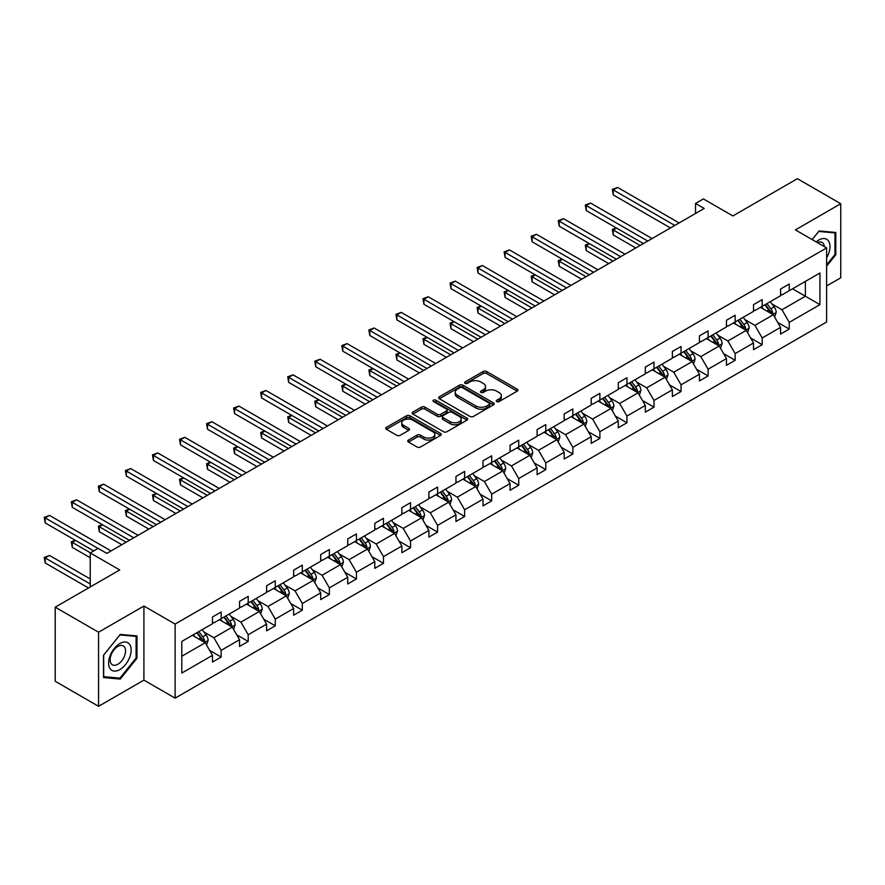 <?xml version="1.0" encoding="UTF-8"?>
<svg xmlns="http://www.w3.org/2000/svg" width="885" height="885" viewBox="0 0 885 885"><rect width="100%" height="100%" fill="white"/><g stroke="black" fill="none" stroke-linecap="round" stroke-linejoin="round"><path stroke-width="1.33" d="M496.762 401.58A1.681 0.973 0 0 0 499.14 401.58L517.227 391.137A2.412 1.394 0 0 0 517.924 390.152A2.412 1.394 0 0 0 517.227 389.179L486.584 371.49A2.412 1.394 0 0 0 483.177 371.49L465.101 381.922A1.681 0.973 0 0 0 464.603 382.619A1.681 0.973 0 0 0 465.101 383.305A1.681 0.973 0 0 0 467.479 383.305L469.824 381.955A7.699 4.447 0 0 1 480.71 381.955L483.265 383.426A7.699 4.447 0 0 1 485.522 386.568A7.699 4.447 0 0 1 483.265 389.71L480.931 391.07A1.681 0.973 0 0 0 480.433 391.756A1.681 0.973 0 0 0 480.931 392.442A1.681 0.973 0 0 0 483.31 392.442L485.655 391.093A7.699 4.447 0 0 1 496.54 391.093L499.096 392.564A7.699 4.447 0 0 1 501.352 395.706A7.699 4.447 0 0 1 499.096 398.858L496.762 400.208A1.681 0.973 0 0 0 496.264 400.894A1.681 0.973 0 0 0 496.762 401.58L496.762 400.208M826.612 285.966L840.75 277.813L840.75 203.727L797.396 178.693L732.891 215.94L703.409 198.915L695.521 203.473L695.521 213.484M98.567 706.307L143.912 680.122L143.912 606.037L98.567 632.222L98.567 706.307L55.213 681.273L55.213 607.187L119.718 569.951L90.237 552.926L90.237 586.965M98.567 632.222L55.213 607.187M408.461 440.077A2.412 1.394 0 0 0 407.753 441.062A2.412 1.394 0 0 0 408.461 442.046L417.056 447.002A2.412 1.394 0 0 0 420.463 447.002L440.542 435.409A2.412 1.394 0 0 0 441.25 434.424A2.412 1.394 0 0 0 440.542 433.44L409.91 415.762A2.412 1.394 0 0 0 406.503 415.762L386.413 427.355A2.412 1.394 0 0 0 385.716 428.34A2.412 1.394 0 0 0 386.413 429.313L396.801 435.309A2.412 1.394 0 0 0 400.208 435.309L408.804 430.353A2.412 1.394 0 0 0 409.501 429.369A2.412 1.394 0 0 0 408.804 428.384L403.648 425.408A6.438 3.717 0 0 1 401.768 422.787A6.438 3.717 0 0 1 405.739 419.346A6.438 3.717 0 0 1 412.753 420.154L432.931 431.803A6.438 3.717 0 0 1 434.812 434.424A6.438 3.717 0 0 1 430.84 437.865A6.438 3.717 0 0 1 423.815 437.057L420.463 435.121A2.412 1.394 0 0 0 417.056 435.121L408.461 440.077L408.461 442.046L417.056 437.124L417.056 435.121M90.237 552.926L98.124 548.368L106.797 553.379L704.194 208.473L695.521 203.473M143.912 606.037L175.119 624.058L826.612 247.922L826.612 322.007L175.119 698.143L175.119 624.058M840.75 203.727L795.405 229.901L826.612 247.922M469.99 416.448A2.412 1.394 0 0 0 473.398 416.448L493.476 404.843A2.412 1.394 0 0 0 494.184 403.87A2.412 1.394 0 0 0 493.476 402.885L462.844 385.196A2.412 1.394 0 0 0 459.437 385.196L439.347 396.79A2.412 1.394 0 0 0 438.65 397.774A2.412 1.394 0 0 0 439.347 398.759L469.99 416.448M434.148 401.945A1.681 0.973 0 0 1 435.862 402.188L466.981 420.143L446.925 431.725A2.412 1.394 0 0 1 443.518 431.725L412.886 414.036L412.886 412.067A2.412 1.394 0 0 0 412.178 413.052A2.412 1.394 0 0 0 412.886 414.036M412.886 412.067L421.481 407.111A2.412 1.394 0 0 1 424.888 407.111L437.312 414.28A2.412 1.394 0 0 0 440.719 414.28L446.416 410.994A2.412 1.394 0 0 0 447.124 410.009A2.412 1.394 0 0 0 446.416 409.025L433.484 401.558A1.681 0.973 0 0 1 432.986 400.872A1.681 0.973 0 0 1 434.026 399.965A1.681 0.973 0 0 1 435.862 400.186L467.014 418.162A2.412 1.394 0 0 1 467.711 419.147A2.412 1.394 0 0 1 467.014 420.132L467.014 418.162M181.801 641.426L212.489 623.715L212.489 617L221.161 612L221.161 618.703L239.547 608.095L239.547 601.38L248.209 596.379L248.209 603.083L266.595 592.474L266.595 585.77L275.268 580.759L275.268 587.463L293.643 576.854L293.643 570.15L302.316 565.139L302.316 571.854L320.702 561.234L320.702 554.53L329.364 549.53L329.364 556.234L347.75 545.625L347.75 538.91L356.423 533.909L356.423 540.613L374.798 530.004L374.798 523.289L383.47 518.289L383.47 524.993L401.856 514.384L401.856 507.68L410.518 502.669L410.518 509.373L428.904 498.764L428.904 492.06L437.577 487.049L437.577 493.764L455.952 483.144L455.952 476.44L464.625 471.428L464.625 478.143L483.011 467.523L483.011 460.82L491.684 455.819L491.684 462.523L510.059 451.914L510.059 445.199L518.732 440.199L518.732 446.903L537.106 436.294L537.106 429.59L545.779 424.579L545.779 431.283L564.165 420.674L564.165 413.97L572.838 408.959L572.838 415.673L591.213 405.053L591.213 398.35L599.886 393.338L599.886 400.053L618.272 389.433L618.272 382.729L626.934 377.729L626.934 384.433L645.32 373.824L645.32 367.109L653.993 362.109L653.993 368.813L672.368 358.204L672.368 351.489L681.041 346.489L681.041 353.192L699.427 342.584L699.427 335.88L708.089 330.868L708.089 337.572L726.474 326.963L726.474 320.259L735.147 315.248L735.147 321.963L753.522 311.343L753.522 304.639L762.195 299.639L762.195 306.343L780.581 295.734L780.581 289.019L789.243 284.019L789.243 290.723L819.941 273L819.941 304.639L789.243 322.361L789.243 329.065L780.581 334.076L780.581 327.361L762.195 337.981L762.195 344.685L753.522 349.697L753.522 342.982L735.147 353.602L735.147 360.306L726.474 365.306L726.474 358.602L708.089 369.211L708.089 375.926L699.427 380.926L699.427 374.222L681.041 384.831L681.041 391.546L672.368 396.546L672.368 389.842L653.993 400.451L653.993 407.155L645.32 412.167L645.32 405.452L626.934 416.072L626.934 422.776L618.272 427.787L618.272 421.072L599.886 431.692L599.886 438.396L591.213 443.396L591.213 436.692L572.838 447.301L572.838 454.016L564.165 459.016L564.165 452.312L545.779 462.921L545.779 469.636L537.106 474.637L537.106 467.933L518.732 478.542L518.732 485.245L510.059 490.257L510.059 483.553L491.684 494.162L491.684 500.866L483.011 505.877L483.011 499.162L464.625 509.782L464.625 516.486L455.952 521.497L455.952 514.782L437.577 525.391L437.577 532.106L428.904 537.106L428.904 530.403L410.518 541.012L410.518 547.726L401.856 552.727L401.856 546.023L383.47 556.632L383.47 563.336L374.798 568.347L374.798 561.643L356.423 572.252L356.423 578.956L347.75 583.967L347.75 577.252L329.364 587.872L329.364 594.576L320.702 599.587L320.702 592.873L302.316 603.493L302.316 610.196L293.643 615.197L293.643 608.493L275.268 619.102L275.268 625.817L266.595 630.817L266.595 624.113L248.209 634.722L248.209 641.437L239.547 646.437L239.547 639.733L221.161 650.342L221.161 657.046L212.489 662.057L212.489 655.342L181.801 673.065L181.801 641.426M219.425 619.71L232.257 627.111L213.882 637.731L203.838 631.934M213.882 637.731L221.161 650.342M232.257 627.111L239.547 639.733M212.489 622.111L213.882 622.907L221.161 618.703M246.484 604.09L259.316 611.502L240.93 622.111L230.897 616.314M240.93 622.111L248.209 634.722M259.316 611.502L266.595 624.113M239.547 606.49L240.93 607.287L248.209 603.083M273.531 588.47L286.364 595.882L267.978 606.49L257.944 600.694M267.978 606.49L275.268 619.102M286.364 595.882L293.643 608.493M266.595 590.87L267.978 591.678L275.268 587.463M300.579 572.849L313.412 580.261L295.037 590.87L284.992 585.073M295.037 590.87L302.316 603.493M313.412 580.261L320.702 592.873M293.643 575.25L295.037 576.058L302.316 571.854M327.638 557.229L340.471 564.641L322.085 575.25L312.051 569.464M322.085 575.25L329.364 587.872M340.471 564.641L347.75 577.252M320.702 559.641L322.085 560.437L329.364 556.234M354.686 541.62L367.518 549.021L349.132 559.641L339.099 553.844M349.132 559.641L356.423 572.252M367.518 549.021L374.798 561.643M347.75 544.021L349.132 544.817L356.423 540.613M381.734 526L394.566 533.401L376.191 544.021L366.147 538.224M376.191 544.021L383.47 556.632M394.566 533.401L401.856 546.023M374.798 528.4L376.191 529.197L383.47 524.993M408.793 510.38L421.625 517.791L403.239 528.4L393.205 522.604M403.239 528.4L410.518 541.012M421.625 517.791L428.904 530.403M401.856 512.78L403.239 513.588L410.518 509.373M435.84 494.759L448.673 502.171L430.287 512.78L420.253 506.983M430.287 512.78L437.577 525.391M448.673 502.171L455.952 514.782M428.904 497.16L430.287 497.967L437.577 493.764M462.888 479.139L475.721 486.551L457.346 497.16L447.312 491.374M457.346 497.16L464.625 509.782M475.721 486.551L483.011 499.162M455.952 481.551L457.346 482.347L464.625 478.143M489.947 463.53L502.78 470.931L484.394 481.551L474.36 475.754M484.394 481.551L491.684 494.162M502.78 470.931L510.059 483.553M483.011 465.93L484.394 466.727L491.684 462.523M516.995 447.91L529.827 455.31L511.453 465.93L501.408 460.134M511.453 465.93L518.732 478.542M529.827 455.31L537.106 467.933M510.059 450.31L511.453 451.107L518.732 446.903M544.043 432.289L556.875 439.701L538.5 450.31L528.467 444.513M538.5 450.31L545.779 462.921M556.875 439.701L564.165 452.312M537.106 434.69L538.5 435.486L545.779 431.283M571.102 416.669L583.934 424.081L565.548 434.69L555.514 428.893M565.548 434.69L572.838 447.301M583.934 424.081L591.213 436.692M564.165 419.07L565.548 419.877L572.838 415.673M598.149 401.049L610.982 408.461L592.607 419.07L582.562 413.273M592.607 419.07L599.886 431.692M610.982 408.461L618.272 421.072M591.213 403.449L592.607 404.257L599.886 400.053M625.208 385.429L638.041 392.84L619.655 403.449L609.621 397.664M619.655 403.449L626.934 416.072M638.041 392.84L645.32 405.452M618.272 387.84L619.655 388.637L626.934 384.433M652.256 369.819L665.089 377.22L646.703 387.84L636.669 382.043M646.703 387.84L653.993 400.451M665.089 377.22L672.368 389.842M645.32 372.22L646.703 373.016L653.993 368.813M679.304 354.199L692.136 361.611L673.762 372.22L663.717 366.423M673.762 372.22L681.041 384.831M692.136 361.611L699.427 374.222M672.368 356.6L673.762 357.396L681.041 353.192M706.363 338.579L719.195 345.991L700.809 356.6L690.776 350.803M700.809 356.6L708.089 369.211M719.195 345.991L726.474 358.602M699.427 340.979L700.809 341.787L708.089 337.572M733.411 322.959L746.243 330.37L727.857 340.979L717.823 335.183M727.857 340.979L735.147 353.602M746.243 330.37L753.522 342.982M726.474 325.359L727.857 326.167L735.147 321.963M760.458 307.338L773.291 314.75L754.916 325.359L744.871 319.573M754.916 325.359L762.195 337.981M773.291 314.75L780.581 327.361M753.522 309.75L754.916 310.547L762.195 306.343M792.54 288.82L805.372 296.232L781.964 309.75L771.93 303.953M781.964 309.75L789.243 322.361M819.941 304.639L805.372 296.232L805.372 281.408L819.941 273M143.912 680.122L175.119 698.143M780.581 294.13L781.964 294.926L789.243 290.723M181.801 656.25L205.209 642.731L192.377 635.319M205.209 642.731L212.489 655.342M777.716 322.405L789.243 329.065M750.668 338.026L762.195 344.685M723.609 353.646L735.147 360.306M696.561 369.266L708.089 375.926M669.514 384.887L681.041 391.546M642.455 400.507L653.993 407.155M615.407 416.116L626.934 422.776M588.359 431.736L599.886 438.396M561.3 447.356L572.838 454.016M534.252 462.977L545.779 469.636M507.193 478.597L518.732 485.245M480.146 494.206L491.684 500.866M453.098 509.826L464.625 516.486M426.039 525.447L437.577 532.106M398.991 541.067L410.518 547.726M371.943 556.687L383.47 563.336M344.885 572.296L356.423 578.956M317.837 587.917L329.364 594.576M290.789 603.537L302.316 610.196M263.73 619.157L275.268 625.817M236.682 634.777L248.209 641.437M209.634 650.398L221.161 657.046M826.612 266.208L835.805 254.769L835.805 232.467L819.079 230.963L812.153 239.57M136.976 658.241L136.976 635.928L120.238 634.434L103.501 655.254L103.501 677.567L120.238 679.061L136.976 658.241L136.102 657.743M497.425 401.823L499.096 400.861A7.699 4.447 0 0 0 501.352 397.708L501.352 395.706M485.522 386.568L485.522 388.57A7.699 4.447 0 0 1 483.265 391.712L481.595 392.674M517.194 391.159L486.584 373.492A2.412 1.394 0 0 0 483.177 373.492L465.776 383.537M493.443 404.865L462.844 387.199A2.412 1.394 0 0 0 459.437 387.199L439.38 398.77M489.228 404.556A1.681 0.973 0 0 0 489.715 403.87A1.681 0.973 0 0 0 489.228 403.173L462.335 387.652A1.681 0.973 0 0 0 459.946 387.652L457.479 389.079A7.699 4.447 0 0 0 455.222 392.221A7.699 4.447 0 0 0 457.479 395.363L475.865 405.983A7.699 4.447 0 0 0 486.761 405.983L489.228 404.556L489.228 406.558A1.681 0.973 0 0 0 489.715 405.872L489.715 403.87M455.222 392.221L455.222 394.223A7.699 4.447 0 0 0 457.479 397.365L457.479 395.363M489.228 406.558L486.761 407.985A7.699 4.447 0 0 1 475.865 407.985L457.479 397.365M412.919 414.058L421.481 409.113L421.481 407.111M447.124 410.009L447.124 412.012A2.412 1.394 0 0 1 446.416 412.996L440.719 416.282A2.412 1.394 0 0 1 437.312 416.282L424.888 409.113A2.412 1.394 0 0 0 421.481 409.113M450.199 421.725A6.438 3.717 0 0 0 457.224 422.532A6.438 3.717 0 0 0 461.196 419.103A6.438 3.717 0 0 0 459.315 416.47L452.202 412.366A2.412 1.394 0 0 0 448.795 412.366L443.097 415.662A2.412 1.394 0 0 0 442.389 416.636A2.412 1.394 0 0 0 443.097 417.62L450.199 421.725L450.199 423.727A6.438 3.717 0 0 0 457.224 424.534A6.438 3.717 0 0 0 461.196 421.105L461.196 419.103M442.389 416.636L442.389 418.638A2.412 1.394 0 0 0 443.097 419.623L443.097 417.62M450.199 423.727L443.097 419.623M434.812 434.424L434.812 436.427A6.438 3.717 0 0 1 430.84 439.867A6.438 3.717 0 0 1 423.815 439.06L420.463 437.124A2.412 1.394 0 0 0 417.056 437.124M401.768 422.787L401.768 424.789A6.438 3.717 0 0 0 403.648 427.411L403.648 425.408M408.77 430.364L403.648 427.411M440.509 435.431L409.91 417.764A2.412 1.394 0 0 0 406.503 417.764L386.446 429.336M834.942 254.272L835.805 254.769M118.468 678.043L120.238 679.061M774.607 317.029L776.211 312.427A6.494 3.75 -120 0 0 774.132 306.896L770.238 301.697M763.257 308.953L761.565 306.708M616.591 228.076L613.294 229.978L613.294 234.99L635.784 247.977M772.339 314.197L772.693 312.704A6.494 3.75 -120 0 0 770.835 308.799L766.941 303.599M765.315 304.54L769.596 310.259A3.308 1.914 60 0 1 770.204 311.266L772.693 312.704M764.861 304.805L768.755 309.993A6.494 3.75 60 0 1 770.381 313.069M613.294 234.99L612.332 229.436L640.12 245.466M612.332 229.436L616.203 227.865M674.801 225.443L613.294 189.932L617.63 187.432L679.138 222.943M670.465 227.954L613.294 194.943L613.294 189.932L612.332 189.39L617.63 187.432M613.294 194.943L612.332 189.39M747.559 332.649L749.153 328.047A6.494 3.75 -120 0 0 747.084 322.516L743.19 317.317M736.209 324.574L734.517 322.317M589.532 243.696L586.235 245.599L586.235 250.61L608.725 263.597M745.281 329.817L745.646 328.324A6.494 3.75 -120 0 0 743.787 324.419L739.893 319.219M738.267 320.16L742.548 325.879A3.308 1.914 60 0 1 743.157 326.886L745.646 328.324M737.813 320.414L741.707 325.614A6.494 3.75 60 0 1 743.323 328.689M586.235 250.61L585.284 245.045L613.062 261.086M585.284 245.045L589.156 243.475M720.512 348.27L722.105 343.668A6.494 3.75 -120 0 0 720.025 338.136L716.131 332.937M709.15 340.194L707.469 337.937M562.484 259.316L559.187 261.219L559.187 266.23L581.677 279.206M718.233 345.438L718.598 343.944A6.494 3.75 -120 0 0 716.739 340.028L712.845 334.84M711.208 335.78L715.5 341.499A3.308 1.914 60 0 1 716.098 342.506L718.598 343.944M710.766 336.034L714.649 341.234A6.494 3.75 60 0 1 716.275 344.298M559.187 266.23L558.236 260.666L586.014 276.706M558.236 260.666L562.097 259.095M647.743 241.063L586.235 205.552L590.572 203.052L652.079 238.563M643.406 243.563L586.235 210.564L586.235 205.552L585.284 204.999L590.572 203.052M586.235 210.564L585.284 204.999M620.695 256.683L559.187 221.173L563.524 218.672L625.031 254.183M616.358 259.183L559.187 226.173L559.187 221.173L558.236 220.619L563.524 218.672M559.187 226.173L558.236 220.619M826.612 257.823A15.941 9.204 120 0 0 828.493 253.951A15.941 9.204 120 0 0 827.774 240.1A15.941 9.204 120 0 0 816.158 241.882M824.355 246.616A10.908 6.306 120 0 0 822.132 242.446A10.908 6.306 120 0 0 817.408 242.601M812.187 239.592L818.725 231.461L834.942 232.91L834.942 254.526L826.612 264.88M833.869 232.29L834.942 232.91M129.653 657.422A15.941 9.204 120 0 0 125.526 642.023A15.941 9.204 120 0 0 110.127 655.674A15.941 9.204 120 0 0 114.254 671.073A15.941 9.204 120 0 0 129.653 657.422M124.519 655.962A10.908 6.306 120 0 0 123.292 645.917A10.908 6.306 120 0 0 111.156 654.767A10.908 6.306 120 0 0 112.384 664.812A10.908 6.306 120 0 0 124.519 655.962M103.678 676.715L103.678 655.099L119.895 634.932L136.102 636.381L136.102 657.997L119.895 678.164L103.501 676.616M135.029 635.762L136.102 636.381M693.453 363.89L695.057 359.288A6.494 3.75 -120 0 0 692.977 353.746L689.083 348.557M682.103 355.814L680.41 353.558M535.425 274.936L532.139 276.839L532.139 281.839L554.63 294.827M691.174 361.047L691.539 359.564A6.494 3.75 -120 0 0 689.681 355.648L685.786 350.449M684.16 351.389L688.442 357.109A3.308 1.914 60 0 1 689.05 358.115L691.539 359.564M683.707 351.655L687.601 356.854A6.494 3.75 60 0 1 689.216 359.918M532.139 281.839L531.177 276.286L558.966 292.327M531.177 276.286L535.049 274.715M593.647 272.303L532.139 236.793L536.465 234.293L597.972 269.803M589.31 274.804L532.139 241.793L532.139 236.793L531.177 236.24L536.465 234.293M532.139 241.793L531.177 236.24M666.405 379.51L667.998 374.897A6.494 3.75 -120 0 0 665.929 369.366L662.035 364.166M655.055 371.434L653.362 369.178M508.377 290.557L505.081 292.459L505.081 297.46L527.571 310.447M664.126 376.667L664.491 375.174A6.494 3.75 -120 0 0 662.633 371.269L658.739 366.069M657.112 367.01L661.394 372.729A3.308 1.914 60 0 1 661.991 373.735L664.491 375.174M656.659 367.275L660.553 372.474A6.494 3.75 60 0 1 662.168 375.539M505.081 297.46L504.129 291.906L531.907 307.947M504.129 291.906L508.001 290.335M566.588 287.924L505.081 252.413L509.417 249.902L570.925 285.412M562.252 290.424L505.081 257.413L505.081 252.413L504.129 251.86L509.417 249.902M505.081 257.413L504.129 251.86M639.357 395.13L640.95 390.517A6.494 3.75 -120 0 0 638.87 384.986L634.976 379.787M627.996 387.044L626.314 384.798M481.329 306.177L478.033 308.069L478.033 313.08L500.523 326.067M637.078 392.287L637.443 390.794A6.494 3.75 -120 0 0 635.585 386.889L631.691 381.689M630.054 382.63L634.346 388.349A3.308 1.914 60 0 1 634.943 389.356L637.443 390.794M629.6 382.895L633.494 388.084A6.494 3.75 60 0 1 635.12 391.159M478.033 313.08L477.081 307.526L504.859 323.556M477.081 307.526L480.942 305.956M539.54 303.533L478.033 268.022L482.369 265.522L543.877 301.033M535.204 306.044L478.033 273.034L478.033 268.022L477.081 267.48L482.369 265.522M478.033 273.034L477.081 267.48M612.298 410.74L613.891 406.138A6.494 3.75 -120 0 0 611.823 400.606L607.929 395.407M600.948 402.664L599.256 400.407M454.27 321.786L450.985 323.689L450.985 328.7L473.475 341.687M610.019 407.908L610.385 406.414A6.494 3.75 -120 0 0 608.526 402.509L604.632 397.31M603.006 398.25L607.287 403.969A3.308 1.914 60 0 1 607.895 404.976L610.385 406.414M602.552 398.515L606.446 403.704A6.494 3.75 60 0 1 608.061 406.779M450.985 328.7L450.022 323.147L477.8 339.176M450.022 323.147L453.894 321.565M512.492 319.153L450.985 283.642L455.31 281.142L516.818 316.653M508.156 321.664L450.985 288.654L450.985 283.642L450.022 283.089L455.31 281.142M450.985 288.654L450.022 283.089M585.25 426.36L586.843 421.758A6.494 3.75 -120 0 0 584.775 416.227L580.881 411.027M573.9 418.284L572.208 416.027M427.223 337.406L423.926 339.309L423.926 344.32L446.416 357.297M582.972 423.528L583.337 422.034A6.494 3.75 -120 0 0 581.478 418.129L577.584 412.93M575.958 413.87L580.239 419.59A3.308 1.914 60 0 1 580.837 420.596L583.337 422.034M575.504 414.125L579.398 419.324A6.494 3.75 60 0 1 581.014 422.399M423.926 344.32L422.975 338.756L450.753 354.797M422.975 338.756L426.847 337.185M485.434 334.773L423.926 299.263L428.263 296.763L489.77 332.273M481.097 337.273L423.926 304.274L423.926 299.263L422.975 298.71L428.263 296.763M423.926 304.274L422.975 298.71M558.203 441.98L559.796 437.378A6.494 3.75 -120 0 0 557.716 431.836L553.822 426.647M546.841 433.904L545.16 431.648M400.175 353.026L396.878 354.929L396.878 359.93L419.368 372.917M555.924 439.148L556.289 437.655A6.494 3.75 -120 0 0 554.419 433.738L550.536 428.55M548.899 429.49L553.191 435.21A3.308 1.914 60 0 1 553.789 436.205L556.289 437.655M548.446 429.745L552.34 434.944A6.494 3.75 60 0 1 553.966 438.009M396.878 359.93L395.927 354.376L423.705 370.417M395.927 354.376L399.788 352.805M458.386 350.394L396.878 314.883L401.215 312.383L462.722 347.894M454.049 352.894L396.878 319.883L396.878 314.883L395.927 314.33L401.215 312.383M396.878 319.883L395.927 314.33M531.144 457.6L532.737 452.987A6.494 3.75 -120 0 0 530.668 447.456L526.774 442.257M519.794 449.525L518.101 447.268M373.116 368.647L369.819 370.549L369.819 375.55L392.309 388.537M528.865 454.757L529.23 453.264A6.494 3.75 -120 0 0 527.371 449.359L523.477 444.159M521.851 445.1L526.133 450.819A3.308 1.914 60 0 1 526.741 451.826L529.23 453.264M521.398 445.365L525.292 450.565A6.494 3.75 60 0 1 526.907 453.629M369.819 375.55L368.868 369.996L396.646 386.037M368.868 369.996L372.74 368.425M504.096 473.221L505.689 468.608A6.494 3.75 -120 0 0 503.62 463.076L499.726 457.877M492.735 465.134L491.053 462.888M346.068 384.267L342.772 386.17L342.772 391.17L365.262 404.157M501.817 470.377L502.182 468.884A6.494 3.75 -120 0 0 500.324 464.979L496.43 459.78M494.803 460.72L499.085 466.439A3.308 1.914 60 0 1 499.682 467.446L502.182 468.884M494.35 460.985L498.244 466.185A6.494 3.75 60 0 1 499.859 469.249M342.772 391.17L341.82 385.617L369.598 401.657M341.82 385.617L345.692 384.046M477.048 488.83L478.641 484.228A6.494 3.75 -120 0 0 476.561 478.697L472.667 473.497M465.687 480.754L464.005 478.508M319.02 399.876L315.724 401.779L315.724 406.79L338.214 419.778M474.769 485.998L475.134 484.504A6.494 3.75 -120 0 0 473.265 480.599L469.371 475.4M467.745 476.34L472.037 482.059A3.308 1.914 60 0 1 472.634 483.066L475.134 484.504M467.291 476.606L471.185 481.794A6.494 3.75 60 0 1 472.811 484.869M315.724 406.79L314.772 401.237L342.55 417.266M314.772 401.237L318.633 399.655M449.989 504.45L451.582 499.848A6.494 3.75 -120 0 0 449.514 494.317L445.62 489.117M438.639 496.374L436.947 494.118M291.962 415.496L288.665 417.399L288.665 422.41L311.155 435.387M447.71 501.618L448.075 500.125A6.494 3.75 -120 0 0 446.217 496.219L442.323 491.02M440.697 491.96L444.978 497.68A3.308 1.914 60 0 1 445.586 498.686L448.075 500.125M440.243 492.215L444.137 497.414A6.494 3.75 60 0 1 445.752 500.49M288.665 422.41L287.713 416.846L315.491 432.887M287.713 416.846L291.585 415.275M422.941 520.07L424.534 515.468A6.494 3.75 -120 0 0 422.455 509.926L418.572 504.738M411.58 511.995L409.899 509.738M264.914 431.117L261.617 433.019L261.617 438.02L284.107 451.007M420.663 517.238L421.028 515.745A6.494 3.75 -120 0 0 419.169 511.829L415.275 506.64M413.649 507.581L417.93 513.3A3.308 1.914 60 0 1 418.528 514.296L421.028 515.745M413.195 507.835L417.089 513.034A6.494 3.75 60 0 1 418.705 516.099M261.617 438.02L260.666 432.466L288.444 448.507M260.666 432.466L264.526 430.895M395.883 535.691L397.487 531.077A6.494 3.75 -120 0 0 395.407 525.546L391.513 520.347M384.533 527.615L382.84 525.358M237.866 446.737L234.569 448.64L234.569 453.64L257.059 466.627M393.615 532.847L393.969 531.365A6.494 3.75 -120 0 0 392.11 527.449L388.216 522.25M386.59 523.19L390.882 528.909A3.308 1.914 60 0 1 391.48 529.916L393.969 531.365M386.137 523.455L390.031 528.655A6.494 3.75 60 0 1 391.657 531.719M234.569 453.64L233.607 448.087L261.396 464.127M233.607 448.087L237.479 446.516M368.835 551.311L370.428 546.698A6.494 3.75 -120 0 0 368.359 541.166L364.465 535.967M357.485 543.224L355.792 540.978M210.807 462.357L207.51 464.26L207.51 469.26L230 482.248M366.556 548.468L366.921 546.974A6.494 3.75 -120 0 0 365.062 543.069L361.168 537.87M359.542 538.81L363.823 544.529A3.308 1.914 60 0 1 364.432 545.536L366.921 546.974M359.089 539.076L362.983 544.275A6.494 3.75 60 0 1 364.598 547.339M207.51 469.26L206.559 463.707L234.337 479.747M206.559 463.707L210.431 462.136M341.787 566.92L343.38 562.318A6.494 3.75 -120 0 0 341.3 556.787L337.417 551.587M330.426 558.844L328.744 556.599M183.759 477.966L180.463 479.869L180.463 484.88L202.953 497.868M339.508 564.088L339.873 562.594A6.494 3.75 -120 0 0 338.015 558.689L334.121 553.49M332.495 554.43L336.776 560.15A3.308 1.914 60 0 1 337.373 561.156L339.873 562.594M332.041 554.696L335.935 559.884A6.494 3.75 60 0 1 337.55 562.96M180.463 484.88L179.511 479.327L207.289 495.357M179.511 479.327L183.372 477.756M314.728 582.54L316.332 577.938A6.494 3.75 -120 0 0 314.252 572.407L310.358 567.208M303.378 574.465L301.685 572.208M156.711 493.587L153.415 495.489L153.415 500.501L175.905 513.477M312.46 579.708L312.814 578.215A6.494 3.75 -120 0 0 310.956 574.31L307.062 569.11M305.436 570.051L309.717 575.77A3.308 1.914 60 0 1 310.325 576.777L312.814 578.215M304.982 570.305L308.876 575.504A6.494 3.75 60 0 1 310.502 578.58M153.415 500.501L152.452 494.936L180.241 510.977M152.452 494.936L156.324 493.365M287.68 598.16L289.273 593.558A6.494 3.75 -120 0 0 287.205 588.016L283.311 582.828M276.33 590.085L274.638 587.828M129.653 509.207L126.356 511.11L126.356 516.121L148.846 529.097M285.401 595.328L285.767 593.835A6.494 3.75 -120 0 0 283.908 589.919L280.014 584.731M278.388 585.671L282.669 591.39A3.308 1.914 60 0 1 283.266 592.397L285.767 593.835M277.934 585.925L281.828 591.125A6.494 3.75 60 0 1 283.443 594.189M126.356 516.121L125.404 510.556L153.182 526.597M125.404 510.556L129.276 508.986M431.327 366.014L369.819 330.503L374.156 327.992L435.663 363.503M427.001 368.514L369.819 335.503L369.819 330.503L368.868 329.95L374.156 327.992M369.819 335.503L368.868 329.95M404.279 381.634L342.772 346.112L347.108 343.612L408.616 379.123M399.943 384.134L342.772 351.124L342.772 346.112L341.82 345.57L347.108 343.612M342.772 351.124L341.82 345.57M377.231 397.243L315.724 361.733L320.06 359.233L381.568 394.743M372.895 399.755L315.724 366.744L315.724 361.733L314.772 361.18L320.06 359.233M315.724 366.744L314.772 361.18M350.172 412.864L288.665 377.353L293.001 374.853L354.509 410.363M345.847 415.364L288.665 382.364L288.665 377.353L287.713 376.8L293.001 374.853M288.665 382.364L287.713 376.8M323.125 428.484L261.617 392.973L265.954 390.473L327.461 425.984M318.788 430.984L261.617 397.973L261.617 392.973L260.666 392.42L265.954 390.473M261.617 397.973L260.666 392.42M296.077 444.104L234.569 408.593L238.906 406.082L300.413 441.604M291.74 446.604L234.569 413.594L234.569 408.593L233.607 408.04L238.906 406.082M234.569 413.594L233.607 408.04M269.018 459.724L207.51 424.214L211.847 421.702L273.354 457.213M264.681 462.224L207.51 429.214L207.51 424.214L206.559 423.661L211.847 421.702M207.51 429.214L206.559 423.661M241.97 475.334L180.463 439.823L184.799 437.323L246.307 472.833M237.634 477.845L180.463 444.834L180.463 439.823L179.511 439.281L184.799 437.323M180.463 444.834L179.511 439.281M214.922 490.954L153.415 455.443L157.751 452.943L219.259 488.454M210.586 493.454L153.415 460.454L153.415 455.443L152.452 454.89L157.751 452.943M153.415 460.454L152.452 454.89M187.863 506.574L126.356 471.063L130.692 468.563L192.2 504.074M183.527 509.074L126.356 476.064L126.356 471.063L125.404 470.51L130.692 468.563M126.356 476.064L125.404 470.51M260.632 613.781L262.225 609.179A6.494 3.75 -120 0 0 260.146 603.636L256.252 598.448M249.271 605.705L247.59 603.448M102.605 524.827L99.308 526.73L99.308 531.73L121.798 544.717M258.354 610.938L258.719 609.455A6.494 3.75 -120 0 0 256.86 605.539L252.966 600.34M251.329 601.28L255.621 606.999A3.308 1.914 60 0 1 256.219 608.006L258.719 609.455M250.886 601.546L254.769 606.745A6.494 3.75 60 0 1 256.396 609.809M99.308 531.73L98.357 526.177L126.135 542.217M98.357 526.177L102.218 524.606M160.816 522.194L99.308 486.684L103.645 484.183L165.152 519.694M156.479 524.694L99.308 491.684L99.308 486.684L98.357 486.13L103.645 484.183M99.308 491.684L98.357 486.13M233.574 629.401L235.167 624.788A6.494 3.75 -120 0 0 233.098 619.257L229.204 614.057M222.223 621.325L220.531 619.069M75.546 540.447L72.26 542.35L72.26 547.35L90.237 557.738M231.295 626.558L231.66 625.064A6.494 3.75 -120 0 0 229.801 621.159L225.907 615.96M224.281 616.9L228.562 622.62A3.308 1.914 60 0 1 229.171 623.626L231.66 625.064M223.828 617.166L227.722 622.365A6.494 3.75 60 0 1 229.337 625.429M72.26 547.35L71.298 541.797L90.414 552.826M71.298 541.797L75.17 540.226M133.768 537.814L72.26 502.304L76.586 499.793L138.093 535.303M129.431 540.315L72.26 507.304L72.26 502.304L71.298 501.751L76.586 499.793M72.26 507.304L71.298 501.751M206.526 645.021L208.119 640.408A6.494 3.75 -120 0 0 206.05 634.877L202.156 629.678M195.176 636.934L193.483 634.689M90.237 578.956L49.538 555.459L45.201 557.959L45.201 562.971L88.5 587.972M204.247 642.178L204.612 640.685A6.494 3.75 -120 0 0 202.754 636.78L198.859 631.58M197.233 632.521L201.514 638.24A3.308 1.914 60 0 1 202.112 639.247L204.612 640.685M196.78 632.786L200.674 637.974A6.494 3.75 60 0 1 202.289 641.05M45.201 562.971L44.25 557.417L90.237 583.967M44.25 557.417L49.538 555.459M98.036 548.423L45.201 517.913L49.538 515.413L111.045 550.924M93.71 550.924L45.201 522.924L45.201 517.913L44.25 517.371L49.538 515.413M45.201 522.924L44.25 517.371M499.096 400.861L499.096 398.858M480.931 392.442L480.931 391.07M483.265 391.712L483.265 389.71M465.101 383.305L465.101 381.922M483.177 373.492L483.177 371.49M486.584 373.492L486.584 371.49M517.227 391.137L517.227 389.179M439.347 398.759L439.347 396.79M459.437 387.199L459.437 385.196M462.844 387.199L462.844 385.196M493.476 404.843L493.476 402.885M475.865 407.985L475.865 405.983M486.761 407.985L486.761 405.983M424.888 409.113L424.888 407.111M437.312 416.282L437.312 414.28M440.719 416.282L440.719 414.28M446.416 412.996L446.416 410.994M435.862 402.188L435.862 400.186M420.463 437.124L420.463 435.121M423.815 439.06L423.815 437.057M408.804 430.353L408.804 428.384M386.413 429.313L386.413 427.355M406.503 417.764L406.503 415.762M409.91 417.764L409.91 415.762M440.542 435.409L440.542 433.44M772.826 314.485L776.167 312.549M770.835 308.799L774.132 306.896M766.908 311.066L768.755 309.993M745.778 330.094L749.108 328.169M743.787 324.419L747.084 322.516M739.86 326.687L741.707 325.614M718.72 345.714L722.06 343.789M716.739 340.028L720.025 338.136M712.801 342.307L714.649 341.234M691.672 361.334L695.013 359.41M689.681 355.648L692.977 353.746M685.753 357.916L687.601 356.854M664.624 376.955L667.954 375.03M662.633 371.269L665.929 369.366M658.706 373.536L660.553 372.474M637.565 392.575L640.906 390.65M635.585 386.889L638.87 384.986M631.647 389.157L633.494 388.084M610.517 408.195L613.858 406.259M608.526 402.509L611.823 400.606M604.599 404.777L606.446 403.704M583.458 423.804L586.799 421.88M581.478 418.129L584.775 416.227M577.551 420.397L579.398 419.324M556.411 439.425L559.751 437.5M554.419 433.738L557.716 431.836M550.492 436.006L552.34 434.944M529.363 455.045L532.704 453.12M527.371 449.359L530.668 447.456M523.444 451.627L525.292 450.565M502.304 470.665L505.645 468.74M500.324 464.979L503.62 463.076M496.397 467.247L498.244 466.185M475.256 486.285L478.597 484.349M473.265 480.599L476.561 478.697M469.338 482.867L471.185 481.794M448.208 501.895L451.538 499.97M446.217 496.219L449.514 494.317M442.29 498.487L444.137 497.414M421.149 517.515L424.49 515.59M419.169 511.829L422.455 509.926M415.242 514.096L417.089 513.034M394.102 533.135L397.442 531.21M392.11 527.449L395.407 525.546M388.183 529.717L390.031 528.655M367.054 548.755L370.384 546.83M365.062 543.069L368.359 541.166M361.135 545.337L362.983 544.275M339.995 564.376L343.336 562.44M338.015 558.689L341.3 556.787M334.076 560.957L335.935 559.884M312.947 579.985L316.288 578.06M310.956 574.31L314.252 572.407M307.029 576.577L308.876 575.504M285.899 595.605L289.229 593.68M283.908 589.919L287.205 588.016M279.981 592.187L281.828 591.125M258.84 611.225L262.181 609.3M256.86 605.539L260.146 603.636M252.922 607.807L254.769 606.745M231.793 626.846L235.133 624.921M229.801 621.159L233.098 619.257M225.874 623.427L227.722 622.365M204.745 642.466L208.075 640.541M202.754 636.78L206.05 634.877M198.826 639.047L200.674 637.974"/></g></svg>

